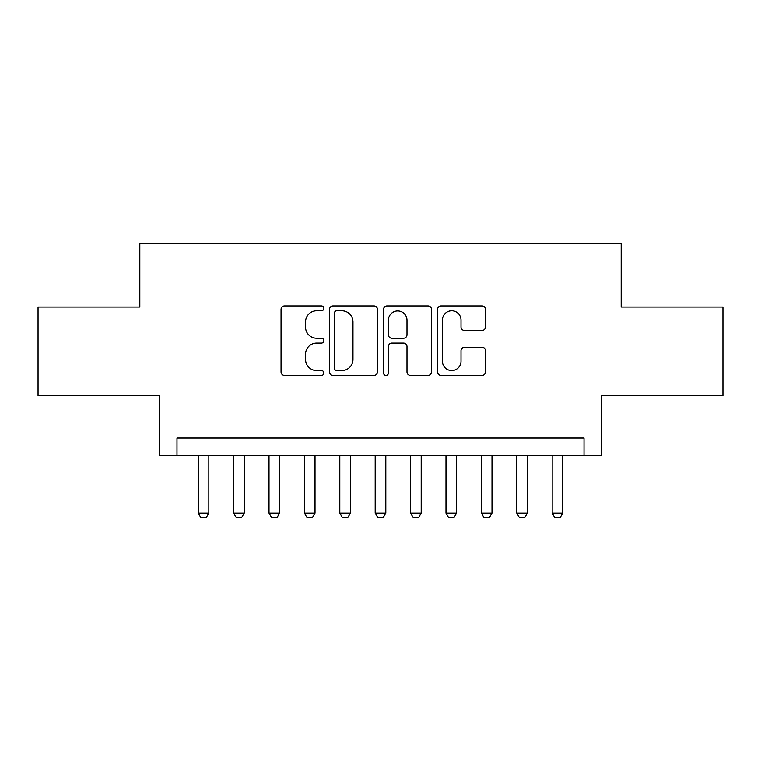 <?xml version="1.0" encoding="UTF-8"?>
<svg xmlns="http://www.w3.org/2000/svg" width="761" height="761" viewBox="0 0 761 761"><rect width="100%" height="100%" fill="white"/><g stroke="black" fill="none" stroke-linecap="round" stroke-linejoin="round"><path stroke-width="1.14" d="M323.872 308.367A2.435 2.435 0 0 0 321.437 305.941L284.519 305.941A3.472 3.472 0 0 0 281.047 309.413L281.047 371.948A3.472 3.472 0 0 0 284.519 375.42L321.437 375.42A2.435 2.435 0 0 0 323.872 372.995A2.435 2.435 0 0 0 321.437 370.559L316.662 370.559A11.12 11.12 0 0 1 305.541 359.439L305.541 354.226A11.12 11.12 0 0 1 316.662 343.116L321.437 343.116A2.435 2.435 0 0 0 323.872 340.681A2.435 2.435 0 0 0 321.437 338.245L316.662 338.245A11.12 11.12 0 0 1 305.541 327.135L305.541 321.922A11.12 11.12 0 0 1 316.662 310.802L321.437 310.802A2.435 2.435 0 0 0 323.872 308.367M482.036 330.436A3.472 3.472 0 0 0 485.508 326.954L485.508 309.413A3.472 3.472 0 0 0 482.036 305.941L441.038 305.941A3.472 3.472 0 0 0 437.565 309.413L437.565 371.948A3.472 3.472 0 0 0 441.038 375.42L482.036 375.42A3.472 3.472 0 0 0 485.508 371.948L485.508 350.754A3.472 3.472 0 0 0 482.036 347.282L464.495 347.282A3.472 3.472 0 0 0 461.014 350.754L461.014 361.266A9.294 9.294 0 0 1 451.72 370.559A9.294 9.294 0 0 1 442.426 361.266L442.426 320.096A9.294 9.294 0 0 1 451.72 310.802A9.294 9.294 0 0 1 461.014 320.096L461.014 326.954A3.472 3.472 0 0 0 464.495 330.436L482.036 330.436M584.02 455.715L601.723 455.715L601.723 395.539L722.95 395.539L722.95 307.054L621.185 307.054L621.185 243.339L139.815 243.339L139.815 307.054L38.05 307.054L38.05 395.539L159.277 395.539L159.277 455.715L584.02 455.715L584.02 438.022L176.98 438.022L176.98 455.715M377.456 309.413A3.472 3.472 0 0 0 373.984 305.941L332.985 305.941A3.472 3.472 0 0 0 329.513 309.413L329.513 371.948A3.472 3.472 0 0 0 332.985 375.42L373.984 375.42A3.472 3.472 0 0 0 377.456 371.948L377.456 309.413M387.016 305.941L428.015 305.941A3.472 3.472 0 0 1 431.487 309.413L431.487 371.948A3.472 3.472 0 0 1 428.015 375.42L410.464 375.42A3.472 3.472 0 0 1 406.992 371.948L406.992 346.588A3.472 3.472 0 0 0 403.52 343.116L391.877 343.116A3.472 3.472 0 0 0 388.405 346.588L388.405 372.995A2.435 2.435 0 0 1 385.97 375.42A2.435 2.435 0 0 1 383.544 372.995L383.544 309.413A3.472 3.472 0 0 1 387.016 305.941M336.809 310.802A2.435 2.435 0 0 0 334.383 313.237L334.383 368.124A2.435 2.435 0 0 0 336.809 370.559L341.851 370.559A11.12 11.12 0 0 0 352.971 359.439L352.971 321.922A11.12 11.12 0 0 0 341.851 310.802L336.809 310.802M406.992 320.267A9.294 9.294 0 0 0 397.699 310.973A9.294 9.294 0 0 0 388.405 320.267L388.405 334.773A3.472 3.472 0 0 0 391.877 338.245L403.52 338.245A3.472 3.472 0 0 0 406.992 334.773L406.992 320.267M198.212 455.715L198.212 513.057L208.828 513.057L208.828 455.715M208.828 513.057L206.174 517.661L200.866 517.661L198.212 513.057M233.608 455.715L233.608 513.057L244.224 513.057L244.224 455.715M244.224 513.057L241.57 517.661L236.262 517.661L233.608 513.057M269.004 455.715L269.004 513.057L279.62 513.057L279.62 455.715M279.62 513.057L276.966 517.661L271.658 517.661L269.004 513.057M304.4 455.715L304.4 513.057L315.016 513.057L315.016 455.715M315.016 513.057L312.362 517.661L307.054 517.661L304.4 513.057M339.796 455.715L339.796 513.057L350.412 513.057L350.412 455.715M350.412 513.057L347.758 517.661L342.45 517.661L339.796 513.057M375.192 455.715L375.192 513.057L385.808 513.057L385.808 455.715M385.808 513.057L383.154 517.661L377.846 517.661L375.192 513.057M410.588 455.715L410.588 513.057L421.204 513.057L421.204 455.715M421.204 513.057L418.55 517.661L413.242 517.661L410.588 513.057M445.984 455.715L445.984 513.057L456.6 513.057L456.6 455.715M456.6 513.057L453.946 517.661L448.638 517.661L445.984 513.057M481.38 455.715L481.38 513.057L491.996 513.057L491.996 455.715M491.996 513.057L489.342 517.661L484.034 517.661L481.38 513.057M516.776 455.715L516.776 513.057L527.392 513.057L527.392 455.715M527.392 513.057L524.738 517.661L519.43 517.661L516.776 513.057M552.172 455.715L552.172 513.057L562.788 513.057L562.788 455.715M562.788 513.057L560.134 517.661L554.826 517.661L552.172 513.057"/></g></svg>
